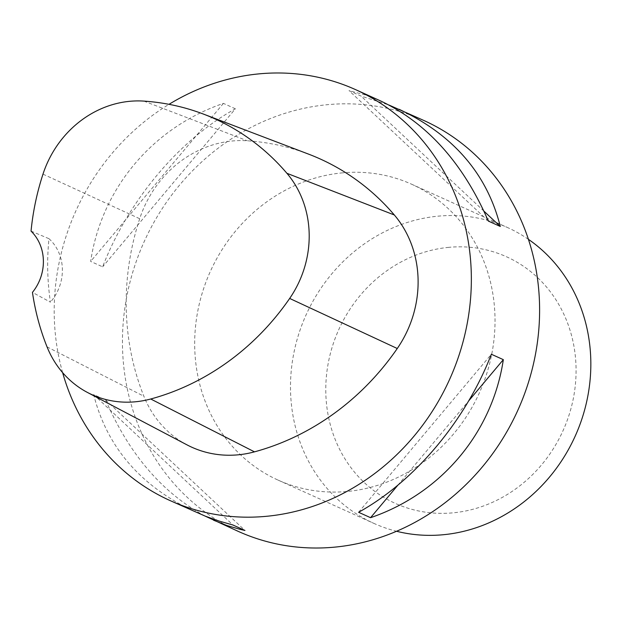 <?xml version="1.0" encoding="UTF-8"?>
<svg xmlns="http://www.w3.org/2000/svg" width="621" height="621" viewBox="0 0 621 621"><rect width="100%" height="100%" fill="white"/><g stroke="black" fill="none" stroke-linecap="round" stroke-linejoin="round"><path stroke-width="0.47" stroke-dasharray="3.1 2.33" d="M62.628 372.639A225.439 204.977 114.3 0 1 169.005 104.32M238.208 531.359A225.439 204.977 114.3 0 1 127.406 293.353A225.439 204.977 114.3 0 1 326.009 104.825A225.439 204.977 114.3 0 1 423.84 120.474M205.015 516.051C162.19 492.756 129.067 454.075 105.648 400.017L93.67 394.607C106.913 447.151 140.625 486.204 194.831 511.758M380.456 100.874L364.861 94.819L349.025 90.635L360.995 96.045L388.963 105.027M235.382 108.799L223.413 103.389C152.657 127.584 101.588 188.373 90.65 261.425L102.62 266.836C128.306 200.436 179.368 139.647 235.382 108.799L102.62 266.836M447.92 247.43A135.262 122.981 114.3 0 1 560.786 435.414A135.262 122.981 114.3 0 1 344.081 457.413A135.262 122.981 114.3 0 1 447.92 247.43M186.999 444.869A108.209 98.39 114.3 0 1 143.862 396.237A252.491 229.568 114.3 0 1 139.694 218.716A108.209 98.39 114.3 0 1 247.368 140.788A252.491 229.568 114.3 0 1 308.536 154.117M31.05 231.113L48.974 238.689A246.948 224.53 -65.7 0 0 50.433 302.163L32.455 292.375M48.974 238.689A45.085 40.994 114.3 0 1 50.433 302.163M223.413 103.389L90.65 261.425M488.331 221.06L349.025 90.635M483.945 211.156L360.995 96.045M358.589 512.278L491.351 354.242M397.836 485.226L468.762 400.801M93.67 394.607L232.984 525.032M105.648 400.017L244.953 530.443M528.424 239.341A162.314 147.581 -65.7 0 0 507.489 227.527A162.314 147.581 -65.7 0 0 437.052 216.263A162.314 147.581 -65.7 0 0 294.059 351.998A162.314 147.581 -65.7 0 0 373.834 523.363A162.314 147.581 -65.7 0 0 396.54 531.265M341.24 172.98A162.314 147.581 114.3 0 1 411.676 184.243A162.314 147.581 114.3 0 1 479.342 392.922A162.314 147.581 114.3 0 1 278.022 480.08A162.314 147.581 114.3 0 1 198.246 308.715A162.314 147.581 114.3 0 1 341.24 172.98M143.909 101.107L247.368 140.788M47.049 346.883L143.862 396.237M42.989 174.136L139.694 218.716M278.022 480.08L373.834 523.363M411.676 184.243L507.489 227.527"/><path stroke-width="0.93" d="M169.005 104.32A225.439 204.977 114.3 0 1 257.762 73.992A225.439 204.977 114.3 0 1 355.592 89.641A225.439 204.977 114.3 0 1 449.573 379.478A225.439 204.977 114.3 0 1 169.968 500.526A225.439 204.977 114.3 0 1 62.628 372.639M388.963 105.027L423.84 120.474A225.439 204.977 114.3 0 1 534.65 358.48A225.439 204.977 114.3 0 1 336.046 547.008A225.439 204.977 114.3 0 1 238.208 531.359L205.015 516.051M169.968 500.526L205.326 516.175L218.918 520.996L232.984 525.032L244.953 530.443L240.412 529.441L226.867 525.506L213.523 520.204M399.148 109.319C453.346 134.873 487.066 173.927 500.301 226.471L488.331 221.06C463.072 163.09 427.116 123.028 380.456 100.874L355.592 89.641M370.566 517.689L358.589 512.278C414.611 481.43 465.672 420.642 491.351 354.242L503.328 359.652C492.383 432.705 441.321 493.493 370.566 517.689L397.836 485.226M203.424 114.078L308.536 154.117A252.491 229.568 114.3 0 1 394.335 214.975A108.209 98.39 114.3 0 1 397.269 348.505A252.491 229.568 114.3 0 1 254.486 451.847A108.209 98.39 114.3 0 1 186.999 444.869L87.476 392.464A101.409 92.211 114.3 0 1 47.049 346.883A245.691 223.389 114.3 0 1 32.455 292.375A45.085 40.994 114.3 0 0 31.05 231.113A245.691 223.389 114.3 0 1 42.989 174.136A101.409 92.211 114.3 0 1 143.909 101.107A245.691 223.389 114.3 0 1 203.424 114.078A245.691 223.389 114.3 0 1 286.91 173.298A101.409 92.211 114.3 0 1 289.665 298.445A245.691 223.389 114.3 0 1 150.724 399A101.409 92.211 114.3 0 1 87.476 392.464M500.301 226.471L483.945 211.156M468.762 400.801L503.328 359.652M396.54 531.265A162.314 147.581 -65.7 0 0 575.155 436.206A162.314 147.581 -65.7 0 0 528.424 239.341M286.91 173.298L394.335 214.975M289.665 298.445L397.269 348.505M150.724 399L254.486 451.847"/></g></svg>
